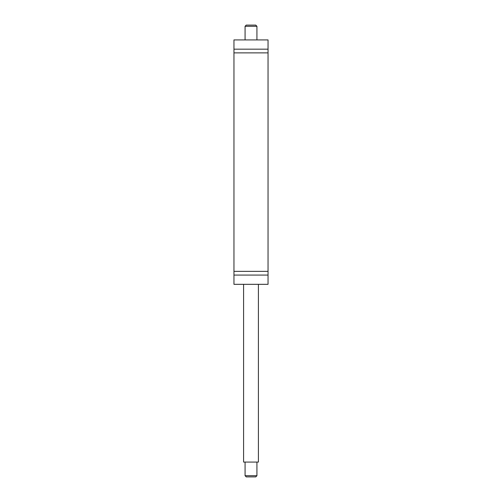 <?xml version="1.0" encoding="UTF-8"?>
<svg xmlns="http://www.w3.org/2000/svg" width="502" height="502" viewBox="0 0 502 502"><rect width="100%" height="100%" fill="white"/><g stroke="black" fill="none" stroke-linecap="round" stroke-linejoin="round"><path stroke-width="0.75" d="M243.595 284.327L243.595 462.085L258.404 462.085L258.404 284.327M251 49.171L268.037 49.171L268.037 52.873L233.963 52.873L233.963 49.171L251 49.171M233.963 49.171L233.963 39.915L268.037 39.915L268.037 49.171M251 284.327L268.037 284.327L268.037 275.071L233.963 275.071L233.963 284.327L251 284.327M233.963 275.071L233.963 271.369L268.037 271.369L268.037 275.071M251.853 475.714L245.076 475.714L246.262 476.9L255.738 476.9L256.924 475.714L251.853 475.714M251 26.286L256.924 26.286L255.738 25.1L246.262 25.1L245.076 26.286L251 26.286M268.037 271.369L268.037 52.873M233.963 271.369L233.963 52.873M245.076 462.085L245.076 475.714M256.924 462.085L256.924 475.714M256.924 39.915L256.924 26.286M245.076 39.915L245.076 26.286"/></g></svg>
